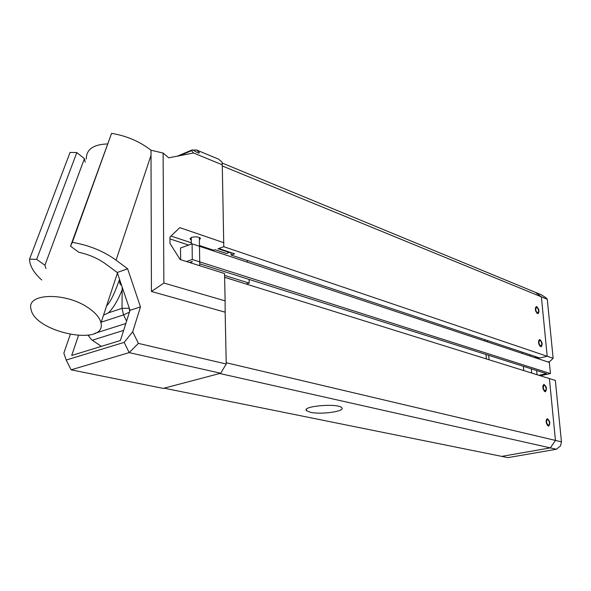 <?xml version="1.0" encoding="UTF-8"?>
<svg xmlns="http://www.w3.org/2000/svg" width="591" height="591" viewBox="0 0 591 591"><rect width="100%" height="100%" fill="white"/><g stroke="black" fill="none" stroke-linecap="round" stroke-linejoin="round"><path stroke-width="0.89" d="M107.363 143.945C93.208 144.485 86.197 149.508 86.345 159.023M89.344 308.576C67.123 292.072 26.137 292.7 30.976 309.019C34.337 332.652 107.008 347.043 100.972 322.878C99.931 318.128 96.052 313.356 89.344 308.576M191.27 239.902L190.125 239.104L191.491 237.405C195.503 236.459 198.502 236.747 200.504 238.269L199.389 239.865M193.279 150.166L196.463 149.966C198.672 151.673 199.588 152.692 199.219 153.032C198.214 153.091 196.094 152.042 192.851 149.87L192.4 150.07M192.851 149.87L191.506 150.683L193.523 152.98L222.268 164.8L222.024 162.104L218.552 159.134L196.463 149.966M191.964 149.996L177.078 156.297M178.497 156.039L181.585 154.731L179.08 155.935M179.11 155.928L191.506 150.683M220.679 373.246L226.235 364.019L138.39 343.393L129.185 352.62L220.679 373.246L163.249 388.405L71.112 369.818L129.185 352.62L124.162 342.374L66.192 360.037L63.85 353.137L70.218 334.617M138.39 343.393L132.709 331.758L124.162 342.374M71.112 369.818L66.192 360.037M222.268 164.8L223.79 246.713L218.027 248.722L229.286 252.497L226.427 253.48L215.161 249.72L213.676 250.237L199.477 245.516M193.523 152.98L168.723 157.827L163.101 153.054L151.023 150.217L151.037 155.241L116.072 260.166L127.626 268.772L117.232 272.488L130.005 310.319L120.424 340.505L71.71 355.457L78.433 335.658M223.893 242.738L179.827 227.646L169.942 237.028L169.986 243.455L180.152 259.545L224.536 273.53L225.112 300.863L163.877 283.052L163.101 153.054M191.307 242.798L170.984 236.038M225.112 300.863L225.149 312.181L151.436 291.481L163.877 283.052M151.436 291.481L151.001 150.232C139.69 141.441 126.54 135.819 111.566 133.367L70.521 246.203L72.316 242.354L111.566 133.367M229.286 252.497L229.278 252.025M70.521 246.203L78.81 252.261C89.071 254.551 98.025 258.452 105.678 263.978L117.232 272.488M130.005 310.319L140.473 306.899L132.709 331.758M45.921 268.521L44.931 265.219L36.664 259.383L76.823 152.567L70.056 152.463L29.55 259.117L36.664 259.383M29.55 259.117L29.757 261.621C30.865 267.73 34.847 273.84 41.702 279.957M140.473 306.899L127.626 268.772M116.072 260.166C103.573 251.131 88.982 245.191 72.316 242.354M76.823 152.567L84.41 158.624L85.193 162.156M84.41 158.624L44.931 265.219M226.235 364.019L225.149 312.181L226.205 362.734L555.451 440.421L550.332 447.897L556.36 449.249L507.95 457.633L164.128 388.176L219.734 373.497L550.332 447.897L501.722 456.378L550.332 447.897L555.451 440.421L549.386 378.572L555.451 440.421L561.45 441.832L560.504 445.917L556.36 449.249M101.356 346.363L91.479 339.648L88.118 335.282M122.182 287.145L122.027 308.347L123.563 314.9L126.585 321.09M129.68 311.331L129.082 307.579M119.537 279.314C114.839 292.981 110.502 301.883 106.528 306.035M121.547 285.261C119.943 284.64 119.382 282.956 119.847 280.223M129.082 308.243L122.027 308.347L108.412 312.838L103.514 315.173M188.632 245.066L169.949 238.904M231.029 252.815L229.278 252.224M190.125 239.089L190.11 238.313M246.809 261.998L247.659 260.565M545.811 297.642L541.208 294.724L535.291 292.279L541.378 296.859L547.273 299.275L545.811 297.642M547.273 299.275L553.146 358.301L549.726 361.596L547.975 361.98M222.29 165.968L541.378 296.859L547.207 356.292L553.146 358.301M224.617 277.319L555.348 380.434L561.45 441.832M535.431 357.821L535.35 356.971L538.918 358.161L547.207 356.292L541.378 296.859L535.291 292.279L222.105 163.005M538.874 357.703L538.918 358.161M536.635 370.527L537.034 374.724M310.497 412.304L306.456 410.649C301.447 406.032 338.798 402.966 341.805 407.768C345.528 411.329 321.201 414.801 310.497 412.304M548.345 426.067C545.862 423.511 545.486 421.051 547.229 418.672C549.992 420.718 550.494 423.193 548.736 426.081L548.345 426.067M545.02 391.707C542.568 389.144 542.191 386.721 543.875 384.416C546.631 386.433 547.163 388.871 545.456 391.73L545.02 391.707M231.081 255.031L234.627 253.82L218.714 248.486L223.79 246.713L547.207 356.292L539.709 357.983L231.081 255.031L231.029 252.616M536.798 306.67C539.169 309.248 539.568 311.597 538.002 313.718C535.269 311.775 534.692 309.403 536.266 306.611L536.798 306.67M539.989 339.648C542.39 342.219 542.782 344.597 541.164 346.791C538.416 344.819 537.862 342.418 539.487 339.603L539.989 339.648M224.58 275.391L249.188 283.104L249.092 279.432M224.617 277.238L243.507 283.215M192.09 243.824L192.289 259.501L550.443 373.564L549.349 362.438L192.09 243.824L180.514 247.976L180.632 259.7M192.385 261.466L189.46 262.478M192.289 259.501L186.446 261.532M538.866 375.292L546.49 373.645L199.743 263.8M246.211 284.057L249.188 283.104M550.443 373.564L540.314 375.743M548.226 419.795C549.733 422.151 549.852 423.976 548.574 425.269C546.409 423.666 546.018 421.738 547.392 419.477L548.226 419.795M544.917 385.561C546.402 387.895 546.52 389.683 545.286 390.932C543.129 389.358 542.715 387.452 544.052 385.214L544.917 385.561M540.58 340.771C542.036 343.068 542.169 344.819 540.979 346.008C538.837 344.464 538.401 342.588 539.672 340.386L540.58 340.771M537.382 307.793C538.822 310.076 538.962 311.797 537.81 312.942C535.675 311.42 535.224 309.573 536.458 307.386L537.382 307.793M101.209 322.161L123.563 314.9L129.414 312.174M108.412 312.838C113.169 308.295 117.735 300.686 122.108 289.996M92.255 340.231L123.637 330.391M125.824 323.499L94.708 333.39M89.61 335.016L88.207 335.459M531.701 373.061L531.302 368.836M530.097 356.048L529.972 354.733M489.045 359.764L488.676 355.331M487.545 341.923L487.435 340.542M522.075 352.096L522.193 353.425M523.382 366.331L523.774 370.594M100.972 322.878L117.424 273.049M486.378 358.929L486.009 354.489M484.886 341.037L484.775 339.655M306.404 409.371L306.456 410.649M191.24 237.501L191.321 244.105M191.55 261.754L191.565 263.143M199.352 237.464L199.773 265.728M547.473 425.476L548.574 425.269M546.291 419.691L547.392 419.477M544.215 391.153L545.286 390.932M542.952 385.45L544.052 385.214M539.945 346.245L540.979 346.008M538.593 340.645L539.627 340.401M536.805 313.193L537.81 312.942M535.387 307.66L536.392 307.401"/></g></svg>
